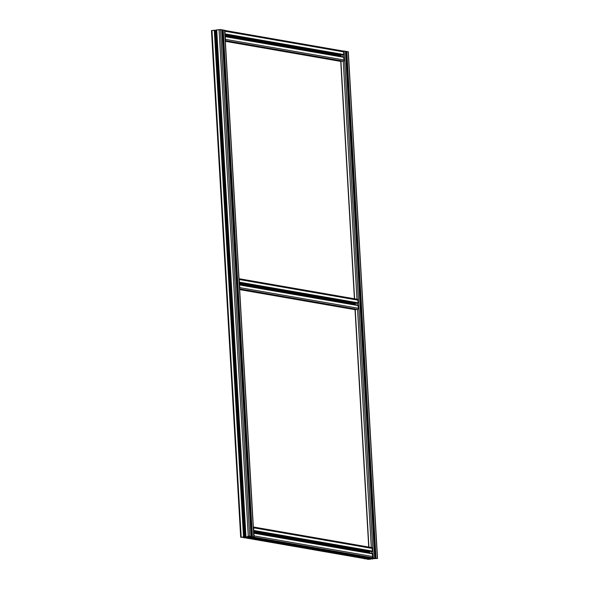 <?xml version="1.0" encoding="UTF-8"?>
<svg xmlns="http://www.w3.org/2000/svg" width="589" height="589" viewBox="0 0 589 589"><rect width="100%" height="100%" fill="white"/><g stroke="black" fill="none" stroke-linecap="round" stroke-linejoin="round"><path stroke-width="0.88" d="M216.855 34.67L216.936 36.054M216.855 34.928L216.907 35.9M245.488 531.226L245.569 532.611M245.48 531.477L245.539 532.449M246.003 537.448L246.003 537.448A6.405 0.861 176.7 0 1 245.554 537.713L246.924 537.683A6.405 0.861 176.7 0 1 247.387 537.418L249.412 537.146A6.405 0.861 176.7 0 1 251.157 537.109L253.918 536.918L251.518 536.903A6.405 0.861 176.7 0 1 249.78 536.94L249.265 536.432L251.01 536.373L247.682 536.498A6.405 0.861 176.7 0 1 247.211 536.763L245.186 537.035A6.405 0.861 176.7 0 1 243.441 537.08L243.088 536.962M245.341 537.757L244.825 537.242A6.405 0.861 176.7 0 0 243.08 537.278L240.687 537.271L243.095 537.043M246.725 537.278L247.108 537.418A6.707 0.898 176.7 0 0 246.732 537.595L246.305 537.396M248.44 537.109L249.655 536.984A6.707 0.898 176.7 0 0 250.818 536.969L250.804 536.969M250.804 537.05L250.642 537.072A6.707 0.898 176.7 0 0 249.449 537.102L248.786 536.991M231.168 283.206L231.227 284.17M246.025 537.153L244.943 537.197A6.707 0.898 176.7 0 0 243.78 537.212L243.956 537.116A6.707 0.898 176.7 0 0 245.157 537.08L246.018 537.043M231.168 282.948L231.249 284.332M216.561 30.304L215.972 30.348A6.405 0.861 -3.3 0 1 215.125 30.378M247.365 536.918L247.498 536.763A6.707 0.898 176.7 0 0 247.873 536.586L248.536 536.564A6.707 0.898 176.7 0 0 248.293 536.748L247.358 536.807M248.05 536.991L246.43 537.146L248.05 536.991M251.275 537.065L253.609 536.932L251.275 536.962M246.312 537.44A6.707 0.898 176.7 0 1 246.062 537.61L246.732 537.595M246.629 537.676L244.641 537.912L246.629 537.669M247.881 536.432L249.964 536.277L247.866 536.27M242.609 537.278L240.989 537.256L242.594 537.035M249.294 536.91L248.72 536.631M249.265 536.432L249.051 536.476A6.405 0.861 176.7 0 0 248.595 536.734L248.727 536.815M245.304 537.278L246.011 537.433M244.722 537.72L244.722 537.242L244.752 537.713M245.797 536.505L216.531 29.848L221.795 29.737M249.051 536.866L249.029 536.483M251.363 536.712L222.119 30.039L224.571 30.304M211.606 30.643L215.11 30.172L244.325 536.859M372.911 558.416L372.668 557.974A6.405 0.861 176.7 0 0 372.211 558.239L373.389 558.446A6.405 0.861 176.7 0 0 375.134 558.409L377.534 558.416L374.773 558.615A6.405 0.861 176.7 0 0 373.028 558.652L371.004 558.924A6.405 0.861 176.7 0 0 370.533 559.182L370.599 559.13M370.341 558.784L370.724 558.924A6.707 0.898 176.7 0 0 370.348 559.101L369.921 558.895M371.35 558.674L370.047 558.644L371.35 558.674M374.891 558.571L377.225 558.438L374.884 558.46M372.057 558.608L373.271 558.49A6.707 0.898 176.7 0 0 374.435 558.475L374.413 558.475M372.41 558.659L373.058 558.608A6.707 0.898 176.7 0 1 374.258 558.571L374.42 558.549M369.642 558.659L368.773 558.586A6.707 0.898 176.7 0 1 367.573 558.615L367.396 558.718A6.707 0.898 176.7 0 1 368.559 558.703L369.634 558.541M370.348 559.101L369.671 559.123A6.707 0.898 176.7 0 0 369.921 558.939M370.245 559.182L368.25 559.41L370.245 559.175M371.49 557.93L373.581 557.783L371.482 557.768M366.218 558.784L364.606 558.755L366.211 558.541M371.909 558.254A6.707 0.898 176.7 0 1 372.152 558.077L371.482 558.092A6.707 0.898 176.7 0 1 371.107 558.269L371.895 558.269M372.881 557.93L370.172 557.989M370.201 557.974L371.291 557.989A6.405 0.861 176.7 0 1 370.827 558.269L370.805 557.93M367.418 557.628L367.124 558.313L367.941 558.357L367.057 558.578A6.405 0.861 176.7 0 0 368.802 558.541L370.827 558.269M246.106 538.015A1.023 0.883 -80.1 0 0 246.342 538.015L248.661 537.705L367.124 558.313L364.296 558.77L366.086 558.851M369.62 558.954L369.62 558.954A6.405 0.861 176.7 0 1 369.163 559.211L368.442 558.747A6.405 0.861 176.7 0 0 366.697 558.784L366.093 558.968M368.92 558.777L369.627 558.939M368.95 559.255L368.751 558.755M370.599 559.226L368.78 559.285M342.783 50.963L345.412 51.236M372.668 558.372L372.646 557.989M374.979 558.21L345.728 51.545L348.187 51.803M239.149 280.813L239.186 279.584A0.714 0.618 -80.1 0 0 239.06 279.201M239.568 288.102A0.714 0.618 -80.1 0 0 239.657 287.69L239.532 286.497M239.598 288.529A1.023 0.883 -80.1 0 0 239.922 287.653L239.37 284.664M239.259 282.639L239.451 279.547A1.023 0.883 -80.1 0 0 239.031 278.774M356.971 299.256A1.023 0.883 99.9 0 1 357.913 300.154L358.068 302.812L357.206 303.276M239.325 283.824L355.41 304.02A1.023 0.883 99.9 0 1 355.55 303.387A6.405 5.507 99.9 0 1 355.756 303.033M355.41 304.02L355.462 304.83M239.583 284.686L357.965 305.264L358.384 308.261A1.023 0.883 99.9 0 1 357.56 309.394L355.071 309.674M239.362 284.458L355.447 304.646M239.355 284.399L355.381 304.579M239.355 284.303L355.439 304.498M253.469 529.091L253.506 527.862A0.714 0.618 -80.1 0 0 253.373 527.479M253.888 536.38A0.714 0.618 -80.1 0 0 253.969 535.968L253.844 534.775M248.852 537.61L248.963 537.183M251.002 537.374L253.41 537.065L371.873 557.673L369.362 558.041M253.911 536.807A1.023 0.883 -80.1 0 0 254.234 535.931L253.69 532.942M253.572 530.917L253.771 527.825A1.023 0.883 -80.1 0 0 253.351 527.052M371.291 547.534A1.023 0.883 99.9 0 1 372.233 548.433L372.388 551.09L371.519 551.554L371.63 553.432M253.638 532.103L369.73 552.291A1.023 0.883 99.9 0 1 369.87 551.665A6.405 5.507 99.9 0 1 370.069 551.311M369.73 552.291L369.774 553.108M253.896 532.964L372.277 553.542L372.697 556.539A1.023 0.883 99.9 0 1 371.873 557.673M367.124 558.313L364.805 558.622A1.023 0.883 99.9 0 1 364.348 558.549M253.675 532.736L369.767 552.924M253.675 532.677L369.693 552.857M253.668 532.581L369.752 552.776M224.836 32.535L224.873 31.305A0.714 0.618 -80.1 0 0 224.74 30.922M225.256 39.824A0.714 0.618 -80.1 0 0 225.337 39.411L225.212 38.219M225.278 40.251A1.023 0.883 -80.1 0 0 225.602 39.375L225.057 36.385M224.939 34.361L225.138 31.269A1.023 0.883 -80.1 0 0 224.718 30.495M342.658 50.985A1.023 0.883 99.9 0 1 343.601 51.876L343.755 54.534L342.886 54.998M225.005 35.546L341.097 55.741A1.023 0.883 99.9 0 1 341.237 55.108A6.405 5.507 99.9 0 1 341.443 54.755M341.097 55.741L341.141 56.551M225.27 36.408L343.652 56.986L344.064 59.982A1.023 0.883 99.9 0 1 343.24 61.116L340.751 61.396L354.416 298.778M225.042 36.179L341.134 56.367M225.042 36.12L341.06 56.301M225.035 36.025L341.127 56.22M245.819 536.984L245.797 536.557M245.186 537.035L215.972 30.348M245.937 536.483L216.723 29.796M248.256 536.167L219.042 29.479M249.655 536.137L220.441 29.45M251.01 536.373L221.795 29.686M249.78 536.94L249.743 536.38M251.459 536.689L222.244 30.002M251.901 536.631L222.686 29.943M252.423 536.623L223.209 29.929M253.778 536.851L224.564 30.164M248.801 537.624L248.772 537.205M243.588 537.764L243.559 537.264M243.728 537.735L243.699 537.264M244.17 537.676L244.148 537.249M244.523 537.669L244.494 537.249M245.164 537.779L245.134 537.256M245.554 537.713L245.532 537.315M241.188 537.124L211.974 30.437M243.507 536.807L214.293 30.12M244.037 536.8L214.823 30.113M244.295 536.844L215.081 30.157M372.41 559.13L372.388 558.703M367.205 559.263L367.175 558.77M367.345 559.233L367.315 558.762M367.786 559.175L367.764 558.755M368.132 559.167L368.11 558.747M368.361 559.211L368.331 558.747L368.368 559.211M369.163 559.211L369.141 558.814M367.646 558.298L367.61 557.658M367.904 558.343L367.867 557.702M368.802 558.541L368.766 557.857M369.436 558.49L369.406 558.063M368.78 547.063L355.093 309.696M354.468 298.785L340.781 61.418M368.928 547.093L355.241 309.704L239.657 289.604L355.152 309.704M354.607 298.814L340.921 61.425L225.344 41.326L340.832 61.425M371.284 547.498L357.56 309.394L239.613 288.875M357.317 305.154L357.206 303.291M356.971 299.219L343.24 61.116L225.3 40.597M342.997 56.875L342.894 55.013M373.271 557.643L344.057 50.956M374.626 557.879L345.412 51.184M373.389 558.446L373.36 557.879M375.075 558.195L345.861 51.508M375.517 558.136L346.303 51.442M376.04 558.122L346.825 51.434M377.394 558.357L348.18 51.67M239.922 287.653L358.384 308.261M239.767 284.995L358.23 305.603M239.289 283.162L355.55 303.387M239.259 282.764L357.317 303.298M239.296 282.632L357.759 303.239M239.605 282.205L358.068 302.812M239.451 279.547L357.913 300.154M246.342 538.015L364.805 558.622M248.97 537.278L367.433 557.886M251.091 537.374L369.553 557.982M254.234 535.931L372.697 556.539M254.08 533.273L372.542 553.881M253.601 531.44L369.87 551.665M371.578 551.576L253.579 531.05L371.637 551.576M253.609 530.91L372.071 551.518M253.918 530.483L372.388 551.09M253.771 527.825L372.233 548.433M225.602 39.375L344.064 59.982M225.447 36.717L343.917 57.324M224.969 34.884L341.237 55.108M342.945 55.02L224.946 34.493L343.004 55.02M224.983 34.353L343.446 54.961M225.292 33.926L343.755 54.534M225.138 31.269L343.601 51.876M245.753 536.535L216.531 29.848M251.061 536.395L221.847 29.708M251.334 536.726L222.119 30.039M253.918 536.918L224.703 30.23M248.852 537.647L248.823 537.197M243.537 537.786L243.507 537.264M240.687 537.271L211.466 30.584M372.469 559.152L372.439 558.696M367.153 559.292L367.124 558.77M367.941 558.357L367.904 557.709M368.729 547.056L355.042 309.689M374.678 557.901L345.463 51.214M374.95 558.232L345.728 51.545M377.534 558.416L348.313 51.729M239.502 284.664L357.965 305.264M239.267 282.772L357.258 303.298M239.031 278.707L357.206 299.264M246.217 538.037L364.569 558.622M251.047 537.382L369.465 557.982M253.815 532.935L372.277 553.542M253.344 526.986L371.526 547.542M225.182 36.385L343.652 56.986M224.711 30.429L342.894 50.985"/></g></svg>

